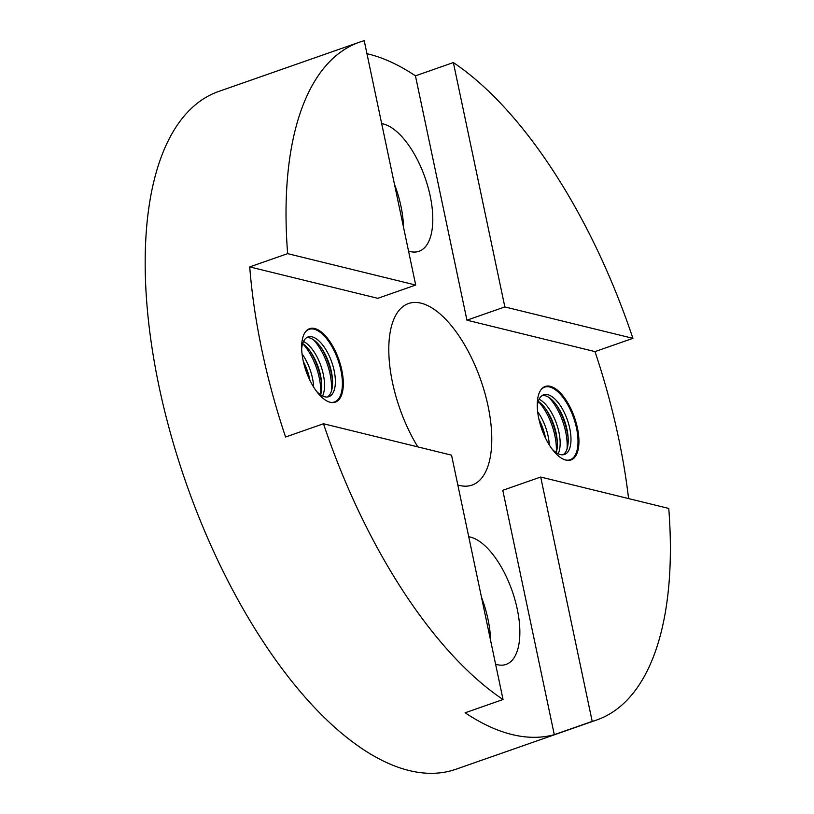 <?xml version="1.0" encoding="UTF-8"?>
<svg xmlns="http://www.w3.org/2000/svg" width="814" height="814" viewBox="0 0 814 814"><rect width="100%" height="100%" fill="white"/><g stroke="black" fill="none" stroke-linecap="round" stroke-linejoin="round"><path stroke-width="1.22" d="M359.615 42.135L218.793 91.412A359.055 160.205 -109.3 0 0 170.96 434.951A359.055 160.205 -109.3 0 0 409.076 770.532A359.055 160.205 -109.3 0 0 455.972 769.23L596.794 719.952A359.055 160.205 -109.3 0 0 668.762 508.445L540.7 477.035L502.787 490.293L554.283 734.655A359.055 160.205 -109.3 0 1 511.986 734.523A359.055 160.205 -109.3 0 1 465.13 712.789L503.042 699.521A359.055 160.205 -109.3 0 1 323.484 423.748L285.572 437.016A359.055 160.205 -109.3 0 1 249.725 266.911L287.637 253.642A359.055 160.205 -109.3 0 1 359.615 42.135A359.055 160.205 -109.3 0 1 364.214 40.7L415.7 285.053L377.788 298.321L249.725 266.911M366.951 53.704A359.055 160.205 -109.3 0 1 368.6 54.1A359.055 160.205 -109.3 0 1 415.445 75.834L466.941 320.187L504.853 306.929L632.916 338.339L595.003 351.607L466.941 320.187M417.836 446.896A96.174 42.918 -109.3 0 1 408.526 303.53A96.174 42.918 -109.3 0 1 421.082 303.184A96.174 42.918 -109.3 0 1 484.869 393.07A96.174 42.918 -109.3 0 1 472.059 485.093A96.174 42.918 -109.3 0 1 459.493 485.439A96.174 42.918 -109.3 0 1 457.834 484.981M468.742 536.752A67.328 30.037 -109.3 0 1 470.38 537.077A67.328 30.037 -109.3 0 1 515.018 599.999A67.328 30.037 -109.3 0 1 506.054 664.417A67.328 30.037 -109.3 0 1 497.262 664.662A67.328 30.037 -109.3 0 1 495.594 664.173M381.685 123.636A67.328 30.037 -109.3 0 1 383.323 123.962A67.328 30.037 -109.3 0 1 427.961 186.884A67.328 30.037 -109.3 0 1 418.996 251.302A67.328 30.037 -109.3 0 1 410.205 251.546A67.328 30.037 -109.3 0 1 408.536 251.058M542.297 395.431A31.614 14.103 -109.3 0 1 544.973 395.645A31.614 14.103 -109.3 0 1 557.519 406.532A31.614 14.103 -109.3 0 1 568.05 436.599A31.614 14.103 -109.3 0 1 563.064 454.772M552.106 449.074A31.614 14.103 70.7 0 0 560.388 454.568A31.614 14.103 70.7 0 0 564.509 454.456A31.614 14.103 70.7 0 0 568.721 424.206A31.614 14.103 70.7 0 0 547.761 394.668A31.614 14.103 70.7 0 0 543.63 394.78A31.614 14.103 70.7 0 0 537.281 406.725M538.949 419.312A31.614 14.103 -109.3 0 1 545.553 438.197M558.19 453.764A31.614 14.103 70.7 0 0 556.552 423.748A31.614 14.103 70.7 0 0 539.122 399.257M550.325 386.314A38.93 17.369 -109.3 0 1 576.139 422.71A38.93 17.369 -109.3 0 1 570.96 459.961A38.93 17.369 -109.3 0 1 565.872 460.093A38.93 17.369 -109.3 0 1 540.048 423.707A38.93 17.369 -109.3 0 1 545.238 386.457A38.93 17.369 -109.3 0 1 550.325 386.314M538.288 401.363A31.614 14.103 -109.3 0 1 546.693 410.317A31.614 14.103 -109.3 0 1 557.214 440.394A31.614 14.103 -109.3 0 1 556.237 452.635A38.472 17.165 70.7 0 0 538.278 401.404M549.277 444.932A31.614 14.103 70.7 0 0 537.657 411.721M306.685 337.637A31.614 14.103 -109.3 0 1 309.361 337.841A31.614 14.103 -109.3 0 1 321.906 348.738A31.614 14.103 -109.3 0 1 332.438 378.805A31.614 14.103 -109.3 0 1 327.452 396.978M316.493 391.28A31.614 14.103 70.7 0 0 324.776 396.774A31.614 14.103 70.7 0 0 328.907 396.652A31.614 14.103 70.7 0 0 333.109 366.412A31.614 14.103 70.7 0 0 312.149 336.864A31.614 14.103 70.7 0 0 308.018 336.986A31.614 14.103 70.7 0 0 301.668 348.931M303.337 361.508A31.614 14.103 -109.3 0 1 309.941 380.403M322.578 395.97A31.614 14.103 70.7 0 0 320.94 365.954A31.614 14.103 70.7 0 0 303.51 341.463M314.713 328.52A38.93 17.369 -109.3 0 1 340.527 364.906A38.93 17.369 -109.3 0 1 335.348 402.157A38.93 17.369 -109.3 0 1 330.26 402.299A38.93 17.369 -109.3 0 1 304.436 365.913A38.93 17.369 -109.3 0 1 309.625 328.663A38.93 17.369 -109.3 0 1 314.713 328.52M302.686 343.569A31.614 14.103 -109.3 0 1 311.08 352.523A31.614 14.103 -109.3 0 1 321.601 382.6A31.614 14.103 -109.3 0 1 320.624 394.841A38.472 17.165 70.7 0 0 302.666 343.6M313.665 387.138A31.614 14.103 70.7 0 0 302.045 353.927M481.501 597.273A67.328 30.037 -109.3 0 1 490.577 640.364M394.444 184.157A67.328 30.037 -109.3 0 1 403.52 227.248M287.637 253.642L415.7 285.053M503.042 699.521L451.546 455.158L323.484 423.748M595.003 351.607A359.055 160.205 -109.3 0 1 628.581 498.585M540.7 477.035L592.195 721.387L554.283 734.655M415.445 75.834L453.357 62.566L504.853 306.929M596.794 719.952A359.055 160.205 -109.3 0 1 592.195 721.387M453.357 62.566A359.055 160.205 -109.3 0 1 632.916 338.339M331.41 391.188A38.472 17.165 70.7 0 0 313.39 339.692M567.022 448.992A38.472 17.165 70.7 0 0 549.002 397.486M544.861 436.752A38.472 17.165 70.7 0 0 539.306 420.869M568.152 438.278A38.472 17.165 70.7 0 0 556.562 405.158M565.303 459.941A38.472 17.165 70.7 0 0 576.485 427.94A38.472 17.165 70.7 0 0 549.735 386.996A38.472 17.165 70.7 0 0 540.822 389.987M557.325 442.063A38.472 17.165 70.7 0 0 545.736 408.943M309.249 378.958A38.472 17.165 70.7 0 0 303.693 363.075M332.539 380.484A38.472 17.165 70.7 0 0 320.95 347.364M329.69 402.147A38.472 17.165 70.7 0 0 340.873 370.136A38.472 17.165 70.7 0 0 314.123 329.202A38.472 17.165 70.7 0 0 305.219 332.193M321.713 384.269A38.472 17.165 70.7 0 0 310.124 351.149"/></g></svg>
